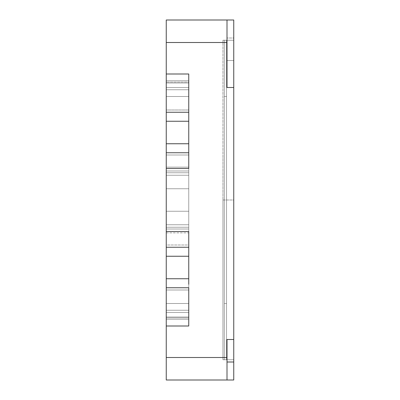<?xml version="1.0" encoding="UTF-8"?>
<svg xmlns="http://www.w3.org/2000/svg" width="400" height="400" viewBox="0 0 400 400"><rect width="100%" height="100%" fill="white"/><g stroke="black" fill="none" stroke-linecap="round" stroke-linejoin="round"><path stroke-width="0.3" stroke-dasharray="2 1.5" d="M233.75 339.5L233.75 341.215L233.75 339.5L227 339.5L233.75 339.5L227 339.5L227 362L227 339.5L233.75 339.5L227 339.5L227 357.5L166.25 357.5L166.25 325.485L166.25 326L188.75 326L188.75 231.5L166.25 231.5L166.25 168.5L166.25 175.25L166.25 168.5L188.75 168.5L166.25 168.5L188.75 168.5L188.75 74L188.75 175.25L188.75 74L166.25 74L166.25 82.1L188.75 82.1L188.75 74L188.75 87.5L188.75 74L166.25 74L166.25 89.75L166.25 42.5L227 42.5L227 20L166.25 20L166.25 326L188.75 326L188.75 231.5L188.75 326L166.25 326L166.25 74L188.75 74L166.25 74L188.75 74L188.75 89.75L188.75 74L166.25 74L188.75 74L188.75 167.15L188.75 74L166.25 74L188.75 74L166.25 74L188.75 74L188.75 80.75L166.25 80.75L166.25 87.5L188.75 87.5L166.25 87.5L166.25 96.5L188.75 96.5L166.25 96.5L188.75 96.5L188.75 87.5L188.75 96.5L166.25 96.5L166.25 87.5L188.75 87.5L166.25 87.5L166.25 83L188.75 83L188.75 74L166.25 74L188.75 74L166.25 74L166.25 83L188.75 83L188.75 74L188.75 80.75L166.25 80.75L166.25 89.75L188.75 89.75L166.25 89.75L166.25 96.5L188.75 96.5L166.25 96.5L188.75 96.5L188.75 89.75L188.75 96.5L188.75 92.335L188.75 96.5L166.25 96.5L166.25 89.75L188.75 89.75L188.75 80.75L166.25 80.75L188.75 80.75L166.25 80.75L188.75 80.75L188.75 92.335L188.75 78.165L188.75 89.75L166.25 89.75L166.25 74L166.25 80.75L188.75 80.75L188.75 74L166.25 74L166.25 80.75L188.75 80.75L188.75 89.75L166.25 89.75L188.75 89.75L188.75 96.5L166.25 96.5L188.75 96.5L166.25 96.5L166.25 89.75L166.25 96.5L188.75 96.5L188.75 89.75L166.25 89.75L166.25 80.75L166.25 89.75L188.75 89.75L188.75 80.75L166.25 80.75L166.25 74L188.75 74L166.25 74L166.25 167.15L188.75 167.15L188.75 175.25L166.25 175.25L166.25 167.15L188.75 167.15L188.75 175.25L166.25 175.25L188.75 175.25L188.75 231.5L166.25 231.5L166.25 224.75L166.25 231.5L188.75 231.5L166.25 231.5L188.75 231.5L166.25 231.5L166.25 326L166.25 74L166.25 231.5L188.75 231.5L188.75 227.24L166.25 227.24L166.25 224.75L188.75 224.75L188.75 175.25L166.25 175.25L166.25 172.76L188.75 172.76L188.75 74L166.25 74L166.25 82.1L188.75 82.1L188.75 317.9L166.25 317.9L166.25 326L188.75 326L188.75 290L166.25 290L166.25 326L188.75 326L166.25 326L188.75 326L188.75 317L166.25 317L166.25 326L166.25 319.25L188.75 319.25L188.75 312.5L188.75 317L166.25 317L166.25 312.5L188.75 312.5L166.25 312.5L166.25 303.5L188.75 303.5L188.75 312.5L188.75 303.5L166.25 303.5L188.75 303.5L166.25 303.5L166.25 312.5L188.75 312.5L166.25 312.5L166.25 319.25L188.75 319.25L188.75 326L166.25 326L188.75 326L166.25 326L188.75 326L188.75 317.9L166.25 317.9L166.25 82.1L188.75 82.1L188.75 74L166.25 74L188.75 74L188.75 80.75L166.25 80.75L166.25 74L188.75 74L166.25 74L166.25 83L188.75 83L188.75 87.5L188.75 80.75L166.25 80.75L166.25 87.5L188.75 87.5L166.25 87.5L166.25 96.5L188.75 96.5L188.75 87.5L188.75 96.5L166.25 96.5L188.75 96.5L166.25 96.5L166.25 87.5L188.75 87.5L166.25 87.5L166.25 83L188.75 83L188.75 74L166.25 74L188.75 74L166.25 74L166.25 110L188.75 110L166.25 110L166.25 121.25L188.75 121.25L166.25 121.25L188.75 121.25L166.25 121.25L166.25 143.75L188.75 143.75L166.25 143.75L188.75 143.75L166.25 143.75L166.25 155L188.75 155L166.25 155L166.25 168.5L188.75 168.5L166.25 168.5L188.75 168.5L166.25 168.5L166.25 170.99L188.75 170.99L166.25 170.99L166.25 172.76L188.75 172.76L188.75 175.25L166.25 175.25L188.75 175.25L166.25 175.25L166.25 188.75L188.75 188.75L166.25 188.75L166.25 211.25L188.75 211.25L166.25 211.25L166.25 224.75L188.75 224.75L166.25 224.75L188.75 224.75L188.75 227.24L166.25 227.24L166.25 229.01L188.75 229.01L166.25 229.01L166.25 231.5L188.75 231.5L166.25 231.5L166.25 245L188.75 245L188.75 231.5L166.25 231.5L188.75 231.5L188.75 245L166.25 245L166.25 256.25L188.75 256.25L188.75 245L188.75 256.25L166.25 256.25L188.75 256.25L166.25 256.25L166.25 278.75L188.75 278.75L188.75 256.25L188.75 278.75L166.25 278.75L188.75 278.75L166.25 278.75L166.25 290L188.75 290L188.75 278.75L188.75 326L188.75 74L188.75 326L188.75 303.5L188.75 326L166.25 326L188.75 326L188.75 232.85L166.25 232.85L166.25 224.75L188.75 224.75L188.75 231.5L166.25 231.5L166.25 224.75L188.75 224.75L166.25 224.75L188.75 224.75L188.75 232.85L166.25 232.85L166.25 326L188.75 326L166.25 326L188.75 326L188.75 319.25L166.25 319.25L166.25 326L166.25 310.25L188.75 310.25L188.75 319.25L166.25 319.25L188.75 319.25L188.75 310.25L166.25 310.25L166.25 303.5L188.75 303.5L188.75 310.25L188.75 303.5L166.25 303.5L188.75 303.5L166.25 303.5L166.25 310.25L188.75 310.25L166.25 310.25L166.25 319.25L188.75 319.25L188.75 326L166.25 326L166.25 325.485L166.25 326L188.75 326L188.75 317.9L166.25 317.9L166.25 82.1L188.75 82.1L188.75 74L166.25 74L166.25 175.25L166.25 168.5L188.75 168.5L188.75 175.25L166.25 175.25L166.25 167.15L188.75 167.15L188.75 74L166.25 74L166.25 74.515L166.25 74L188.75 74L188.75 80.75L166.25 80.75L166.25 96.5L166.25 74L166.25 167.15L188.75 167.15L188.75 175.25L166.25 175.25L188.75 175.25L166.25 175.25L166.25 168.5L166.25 170.99L188.75 170.99L188.75 168.5L166.25 168.5L188.75 168.5L166.25 168.5L188.75 168.5L188.75 175.25L188.75 168.5L166.25 168.5L188.75 168.5L188.75 74L166.25 74L188.75 74L188.75 175.25L166.25 175.25L166.25 172.76L188.75 172.76L188.75 170.99L166.25 170.99L166.25 172.76L188.75 172.76L188.75 175.25L166.25 175.25L188.75 175.25L166.25 175.25L166.25 188.75L188.75 188.75L188.75 175.25L166.25 175.25L166.25 168.5L166.25 326L188.75 326L166.25 326L166.25 310.25L166.25 319.25L188.75 319.25L188.75 326L166.25 326L188.75 326L188.75 317L166.25 317L166.25 312.5L166.25 319.25L188.75 319.25L188.75 312.5L166.25 312.5L188.75 312.5L188.75 303.5L166.25 303.5L166.25 312.5L166.25 303.5L188.75 303.5L166.25 303.5L188.75 303.5L188.75 312.5L166.25 312.5L188.75 312.5L188.75 317L166.25 317L166.25 326L166.25 319.25L188.75 319.25L188.75 326L166.25 326L188.75 326L188.75 310.25L166.25 310.25L166.25 319.25L188.75 319.25L166.25 319.25L166.25 310.25L188.75 310.25L188.75 303.5L166.25 303.5L166.25 310.25L166.25 303.5L188.75 303.5L166.25 303.5L188.75 303.5L188.75 310.25L166.25 310.25L188.75 310.25L188.75 319.25L166.25 319.25L166.25 326L188.75 326L166.25 326L188.75 326L188.75 232.85L166.25 232.85L166.25 326L188.75 326L166.25 326L188.75 326L188.75 227.24L166.25 227.24L166.25 224.75L188.75 224.75L188.75 188.75L166.25 188.75L166.25 211.25L188.75 211.25L166.25 211.25L166.25 224.75L188.75 224.75L166.25 224.75L188.75 224.75L188.75 227.24L166.25 227.24L166.25 229.01L188.75 229.01L166.25 229.01L166.25 231.5L188.75 231.5L166.25 231.5L166.25 224.75L188.75 224.75L188.75 232.85L166.25 232.85L166.25 224.75L188.75 224.75L166.25 224.75L188.75 224.75L188.75 326L188.75 303.5L188.75 326L188.75 317.9L166.25 317.9L166.25 326L166.25 303.5L166.25 357.5L227 357.5L227 380L227 339.5L227 380L166.25 380L166.25 357.5L166.25 380L233.75 380L233.75 20L227 20L227 87.5L227 20L227 60.5L227 20L227 42.5L166.25 42.5L166.25 20L233.75 20L233.75 38L227 38L233.75 38L233.75 60.5L227 60.5L233.75 60.5L227 60.5L233.75 60.5L233.75 339.5L227 339.5L227 380L227 362L233.75 362L227 362L227 380L233.75 380L233.75 353.39M166.25 149.305L166.25 143.75L188.75 143.75L166.25 143.75M166.25 121.25L188.75 121.25L166.25 121.25L166.25 115.695M188.75 149.305L188.75 143.75M188.75 121.25L188.75 115.695M188.75 256.25L166.25 256.25L188.75 256.25L188.75 250.695M188.75 284.305L188.75 278.75L166.25 278.75L188.75 278.75M166.25 284.305L166.25 278.75M166.25 256.25L166.25 250.695M222.95 200L222.95 359.75L233.75 359.75L233.75 200L222.95 200L222.95 359.75L233.75 359.75L222.95 359.75L222.95 40.25L233.75 40.25L233.75 359.75L222.95 359.75L222.95 155.88L222.95 200L233.75 200L233.75 359.75L233.75 40.25L222.95 40.25L233.75 40.25L233.75 155.88L233.75 40.25L222.95 40.25L222.95 200M188.75 82.1L188.75 317.9L188.75 82.1M188.75 89.75L188.75 96.5L188.75 89.75M188.75 87.5L188.75 96.5L188.75 87.5M166.25 89.75L166.25 96.5L166.25 89.75M166.25 87.5L166.25 96.5L166.25 87.5M166.25 325.485L166.25 303.5L166.25 325.485M233.75 341.215L233.75 346.09L233.75 341.215M226.55 40.25L224.3 40.25L224.3 200L226.55 200L226.55 40.25L226.55 359.75L226.55 200L224.3 200L224.3 359.75L226.55 359.75L224.3 359.75L224.3 40.25L226.55 40.25L224.3 40.25L226.55 40.25L226.55 74.42L226.55 40.25M224.3 96.5L226.55 96.5L224.3 96.5L226.55 96.5L226.55 303.5L224.3 303.5L224.3 96.5L224.3 303.5L226.55 303.5L224.3 303.5L226.55 303.5L226.55 96.5L224.3 96.5L224.3 303.5L224.3 96.5L224.3 303.5L226.55 303.5L226.55 96.5L226.55 303.5L226.55 96.5L224.3 96.5L224.3 303.5L224.3 96.5L226.55 96.5L224.3 96.5L226.55 96.5L226.55 303.5L226.55 96.5L226.55 303.5L224.3 303.5L226.55 303.5L224.3 303.5L224.3 96.5M224.3 40.25L224.3 359.75L224.3 40.25M226.55 359.75L226.55 74.42L226.55 359.75L224.3 359.75L226.55 359.75"/><path stroke-width="0.6" d="M166.25 284.305L166.25 287.75L188.75 287.75L188.75 326L188.75 287.75L166.25 287.75L166.25 357.5L227 357.5L227 339.5L227 380L233.75 380L166.25 380L227 380L227 357.5L166.25 357.5L166.25 380L166.25 326L188.75 326L166.25 326L166.25 168.5L188.75 168.5L166.25 168.5L166.25 149.305M188.75 250.695L188.75 231.5L166.25 231.5L166.25 121.25L188.75 121.25L188.75 168.5L188.75 152.75L166.25 152.75L188.75 152.75L188.75 149.305M166.25 115.695L166.25 74L188.75 74L188.75 121.25L166.25 121.25L166.25 112.25L188.75 112.25L166.25 112.25L166.25 42.5L227 42.5L227 20L166.25 20L166.25 42.5L166.25 20L233.75 20L233.75 339.5L227 339.5L233.75 339.5L233.75 380L233.75 362L227 362L233.75 362L233.75 353.39M166.25 143.75L188.75 143.75L166.25 143.75L166.25 121.25M188.75 115.695L188.75 74L166.25 74L166.25 42.5L227 42.5L227 20L233.75 20L233.75 87.5L227 87.5L227 42.5L227 87.5L233.75 87.5L233.75 339.5M188.75 143.75L188.75 121.25M188.75 278.75L166.25 278.75L188.75 278.75L188.75 256.25L188.75 284.305M166.25 256.25L188.75 256.25L166.25 256.25L166.25 278.75M166.25 250.695L166.25 231.5L188.75 231.5L188.75 247.25L166.25 247.25L188.75 247.25L188.75 256.25"/></g></svg>
